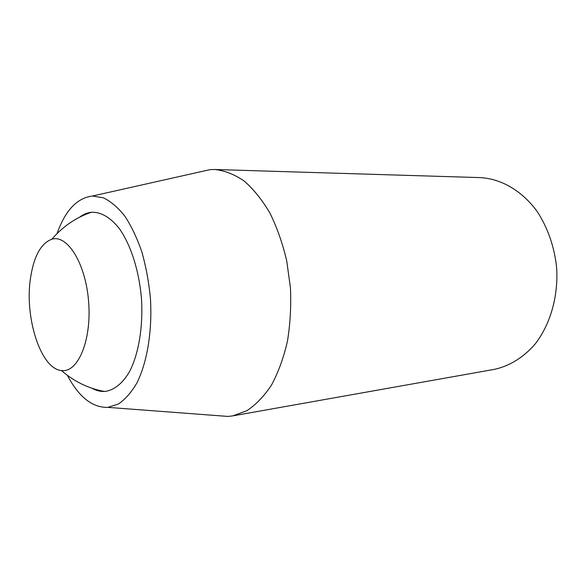 <?xml version="1.0" encoding="UTF-8"?>
<svg xmlns="http://www.w3.org/2000/svg" width="586" height="586" viewBox="0 0 586 586"><rect width="100%" height="100%" fill="white"/><g stroke="black" fill="none" stroke-linecap="round" stroke-linejoin="round"><path stroke-width="0.88" d="M216.827 415.591L228.064 416.441L232.737 415.884L494.269 369.378C509.52 366.104 523.855 357.306 535.509 343.564C550.313 324.175 558.282 296.626 556.7 268.439C554.642 247.387 547.749 227.515 537.01 211.275C521.862 190.589 501.03 178.73 480.3 177.617L214.784 169.501L210.081 169.625L199.094 172.094M91.899 388.225C96.06 390.554 100.265 391.631 104.513 391.47C113.845 390.466 122.657 383.588 129.74 371.231C138.721 353.57 143.204 326.666 141.468 298.692C139.131 270.754 130.795 244.78 119.354 228.606C110.344 217.377 101.048 211.92 91.46 212.242C87.226 212.696 83.219 214.373 79.447 217.274M30.553 277.786C24.275 317.011 40.632 368.968 61.457 370.535C77.718 373.114 91.606 340.949 88.684 302.53C86.01 264.103 67.602 234.29 51.89 239.198C41.049 243.19 33.937 256.053 30.553 277.786M232.737 415.884L246.823 410.727C255.906 404.75 264.154 396.151 271.574 384.943C278.321 372.344 283.602 357.826 287.411 341.396C290.238 324.168 291.242 306.317 290.436 287.836L286.7 260.704C282.555 243.197 276.929 227.243 269.816 212.857C262.03 199.716 253.43 189.073 244.01 180.92C234.349 174.357 224.606 170.548 214.784 169.501M67.375 375.34C78.868 397.052 92.361 407.731 107.853 407.373L118.409 404.01C125.214 399.41 131.389 392.378 136.919 382.907C147.269 362.126 152.441 330.709 150.404 298.04C148.815 281.771 145.936 266.3 141.768 251.636C136.956 237.821 131.286 225.947 124.767 216.022C117.911 207.451 110.791 201.386 103.385 197.819L92.456 196.024C77.074 197.914 65.273 210.433 57.047 233.587M61.457 370.535C74.18 381.589 88.53 388.569 104.513 391.47M91.46 212.242C76.063 217.428 62.878 226.416 51.89 239.198M107.853 407.373L228.064 416.441M92.456 196.024L210.081 169.625"/></g></svg>
